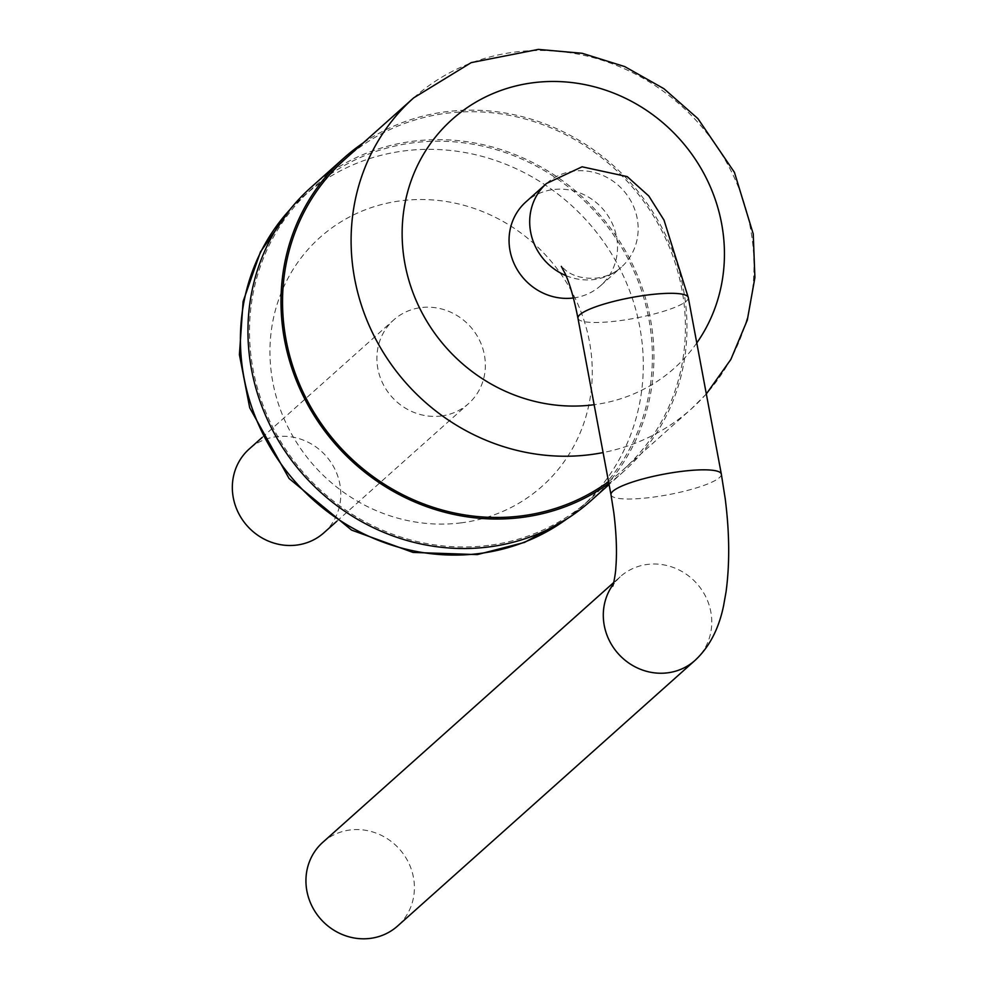 <?xml version="1.0" encoding="UTF-8"?>
<svg xmlns="http://www.w3.org/2000/svg" width="988" height="988" viewBox="0 0 988 988"><rect width="100%" height="100%" fill="white"/><g stroke="black" fill="none" stroke-linecap="round" stroke-linejoin="round"><path stroke-width="0.74" stroke-dasharray="4.94 3.71" d="M323.953 532.754A56.131 52.673 48.2 0 0 325.855 455.801A56.131 52.673 48.2 0 0 249.186 449.021M441.266 415.985A56.131 52.673 48.2 0 0 468.51 403.66A56.131 52.673 48.2 0 0 470.411 326.707A56.131 52.673 48.2 0 0 393.73 319.927A56.131 52.673 48.2 0 0 382.875 383.64A56.131 52.673 48.2 0 0 441.266 415.985M488.615 545.388A208.468 195.649 -131.8 0 1 271.749 425.211A208.468 195.649 -131.8 0 1 312.084 188.597A208.468 195.649 -131.8 0 1 596.876 213.766A208.468 195.649 -131.8 0 1 589.799 499.582A208.468 195.649 -131.8 0 1 488.615 545.388M311.01 187.399A210.073 197.155 -131.8 0 1 597.987 212.766A210.073 197.155 -131.8 0 1 590.873 500.78M363.263 142.902A210.073 197.155 -131.8 0 1 639.397 193.191A210.073 197.155 -131.8 0 1 623.91 471.276A210.073 197.155 -131.8 0 1 608.867 483.367M345.121 159.093A208.468 195.649 -131.8 0 1 629.912 184.262A208.468 195.649 -131.8 0 1 622.848 470.078A208.468 195.649 -131.8 0 1 608.534 481.625M573.411 297.968A56.131 52.673 48.2 0 0 573.423 297.968A56.131 52.673 48.2 0 0 600.667 285.631A56.131 52.673 48.2 0 0 602.569 208.678A56.131 52.673 48.2 0 0 525.9 201.91M322.78 842.332A56.131 52.673 -131.8 0 1 350.024 829.994A56.131 52.673 -131.8 0 1 408.415 862.351A56.131 52.673 -131.8 0 1 397.559 926.052M461.26 522.837A166.774 156.524 -131.8 0 1 278.949 298.808A166.774 156.524 -131.8 0 1 553.144 263.747A166.774 156.524 -131.8 0 1 461.26 522.837M290.04 209.493A208.468 195.649 -131.8 0 1 302.995 196.711A208.468 195.649 -131.8 0 1 587.786 221.88A208.468 195.649 -131.8 0 1 580.722 507.696A208.468 195.649 -131.8 0 1 566.569 519.132M413.688 97.861A208.468 195.649 -131.8 0 1 698.467 123.043A208.468 195.649 -131.8 0 1 691.402 408.847A208.468 195.649 -131.8 0 1 603.1 452.566M696.787 342.959A166.774 156.524 -131.8 0 1 594.146 404.709M566.05 275.652A56.131 52.673 48.2 0 0 594.072 279.518A56.131 52.673 48.2 0 0 621.316 267.192A56.131 52.673 48.2 0 0 623.218 190.239A56.131 52.673 48.2 0 0 546.549 183.459M688.29 297.573A56.131 10.498 -10.6 0 1 618.673 320.804A56.131 10.498 -10.6 0 1 577.955 318.222M610.992 494.741A56.131 10.498 169.4 0 0 651.71 497.335A56.131 10.498 169.4 0 0 721.326 474.092M694.922 660.49A56.131 52.673 48.2 0 0 705.778 596.789A56.131 52.673 48.2 0 0 647.399 564.432A56.131 52.673 48.2 0 0 620.155 576.77A56.131 52.673 48.2 0 0 613.313 584.254M336.859 521.219L468.51 403.66M262.092 437.499L393.73 319.927M290.262 209.209L312.084 188.597M589.799 499.582L566.853 518.947M623.91 471.276L609.077 484.515M706.334 393.94L691.402 408.847L622.848 470.078M600.667 285.631L621.316 267.192C614.981 272.935 606.904 276.554 597.098 278.048C584.427 279.036 574.176 276.64 566.334 270.86L561.345 266.377M613.758 582.475L620.155 576.77C615.104 582.08 612.634 585.229 612.708 586.205"/><path stroke-width="1.48" d="M262.092 437.499L249.186 449.021A56.131 52.673 48.2 0 0 238.318 512.723A56.131 52.673 48.2 0 0 296.709 545.08A56.131 52.673 48.2 0 0 323.953 532.754L336.859 521.219M609.077 484.515L590.873 500.78A210.073 197.155 -131.8 0 1 488.899 546.932A210.073 197.155 -131.8 0 1 270.366 425.828A210.073 197.155 -131.8 0 1 311.01 187.399L344.059 157.895A210.073 197.155 -131.8 0 1 363.263 142.902M608.867 483.367A210.073 197.155 -131.8 0 1 521.948 517.428A210.073 197.155 -131.8 0 1 303.415 396.324A210.073 197.155 -131.8 0 1 344.059 157.895M608.534 481.625A208.468 195.649 -131.8 0 1 521.652 515.884A208.468 195.649 -131.8 0 1 304.786 395.706A208.468 195.649 -131.8 0 1 345.121 159.093L413.688 97.861L471.251 62.602L538.349 49.4L582.204 53.303L624.725 66.591L663.911 88.698L697.874 118.572L734.43 172.344L753.239 233.946L754.906 277.603L747.311 320.063L730.861 359.434L706.334 393.94M561.345 266.377L565.445 274.256C569.99 284.383 574.164 299.031 577.955 318.222A56.131 10.498 -10.6 0 1 631.196 297.586A56.131 10.498 -10.6 0 1 688.29 297.573L664.022 220.139L648.807 196.007L627.219 176.617L582.093 166.799L546.549 183.459L525.9 201.91A56.131 52.673 48.2 0 0 515.032 265.599A56.131 52.673 48.2 0 0 573.411 297.968M613.313 584.254A56.131 52.673 48.2 0 0 622.02 657.576A56.131 52.673 48.2 0 0 694.922 660.49L397.559 926.052A56.131 52.673 -131.8 0 1 320.878 919.272A56.131 52.673 -131.8 0 1 322.78 842.332L613.758 582.475M566.569 519.132A208.468 195.649 -131.8 0 1 479.526 553.502A208.468 195.649 -131.8 0 1 267.131 441.883A208.468 195.649 -131.8 0 1 290.04 209.493M603.1 452.566A208.468 195.649 -131.8 0 1 590.219 454.653A208.468 195.649 -131.8 0 1 373.341 334.475A208.468 195.649 -131.8 0 1 413.688 97.861M594.146 404.709A166.774 156.524 -131.8 0 1 593.418 404.808A166.774 156.524 -131.8 0 1 402.561 221.806A166.774 156.524 -131.8 0 1 616.043 94.058A166.774 156.524 -131.8 0 1 696.787 342.959M546.549 183.459A56.131 52.673 48.2 0 0 566.05 275.652M688.29 297.573L721.326 474.092A56.131 10.498 169.4 0 0 664.232 474.104A56.131 10.498 169.4 0 0 610.992 494.741L577.955 318.222M566.853 518.947L524.554 542.4L477.278 554.601L413.033 552.428L351.543 530.074L289.064 478.488L249.717 407.809L239.405 354.68L243.11 301.476L260.474 251.878L290.262 209.209M612.708 586.205C613.35 585.291 615.759 572.904 615.845 567.557C617.092 552.131 616.426 533.891 613.844 512.846L610.992 494.741M694.922 660.49C712.706 644.053 720.129 622.551 723.611 605.57L726.081 591.676C729.836 563.419 729.539 532.359 725.18 498.483L721.326 474.092"/></g></svg>
